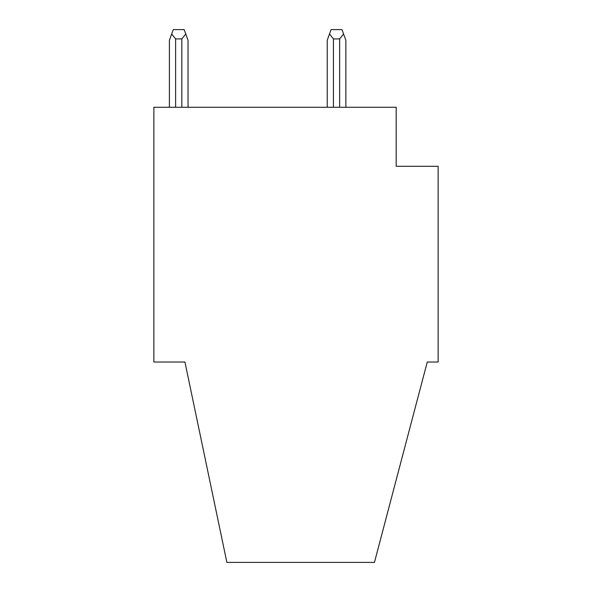 <?xml version="1.0" encoding="UTF-8"?>
<svg xmlns="http://www.w3.org/2000/svg" width="592" height="592" viewBox="0 0 592 592"><rect width="100%" height="100%" fill="white"/><g stroke="black" fill="none" stroke-linecap="round" stroke-linejoin="round"><path stroke-width="0.89" d="M341.976 29.6L331.106 29.6L341.976 29.6L345.861 40.271L345.861 107.27M184.156 29.6L173.286 29.6L184.156 29.6L185.762 34.003L181.825 38.917L175.617 38.917L171.68 34.003L169.401 40.271L169.401 107.27M173.286 29.6L171.68 34.003M339.653 107.27L339.653 38.917L343.582 34.003M331.106 29.6L329.5 34.003L333.437 38.917L333.437 107.27M184.933 362.015L226.877 562.4L374.447 562.4L427.261 362.015L438.132 362.015L438.132 166.293L396.189 166.293L396.189 107.27L153.868 107.27L153.868 362.015L184.933 362.015M329.5 34.003L327.221 40.271L327.221 107.27M188.041 107.27L188.041 40.271L185.762 34.003M339.653 38.917L333.437 38.917M181.825 38.917L181.825 107.27M175.617 107.27L175.617 38.917"/></g></svg>
